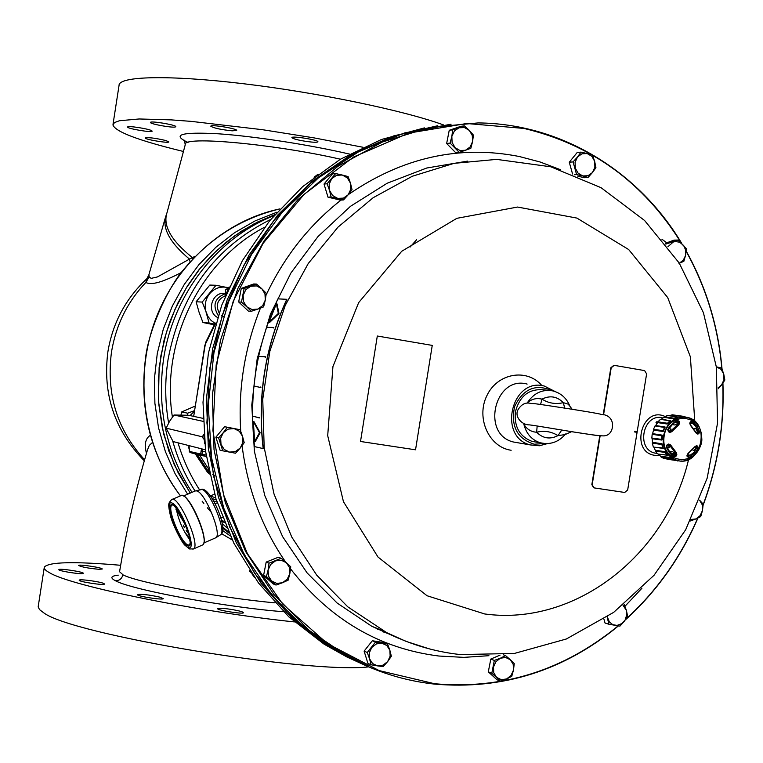 <?xml version="1.0" encoding="UTF-8"?>
<svg xmlns="http://www.w3.org/2000/svg" width="763" height="763" viewBox="0 0 763 763"><rect width="100%" height="100%" fill="white"/><g stroke="black" fill="none" stroke-linecap="round" stroke-linejoin="round"><path stroke-width="1.14" d="M188.89 533.919L186.172 530.514L188.947 534.138M186.172 530.361L188.823 533.69M189.958 538.831L186.325 534.09L189.987 539.012M186.315 533.938L189.93 538.611M184.398 527.471L183.397 525.125M184.284 527.529L183.311 525.135L184.284 527.529M179.772 515.521L180.821 517.247M184.102 521.005L175.881 509.112L186.41 526.451M190.13 540.156C183.664 531.821 179.114 521.806 176.501 510.132M176.387 509.341L176.215 507.881M195.128 490.971L196.682 490.905C204.923 492.23 222.071 533.68 216.024 537.6L215.166 538.049M176.11 508.931L183.845 520.862M216.902 501.806L213.65 501.062M215.09 503.723L217.226 502.807M220.898 517.991L222.376 517.352M209.024 471.725L208.48 468.997M214.641 475.607L212.61 474.195M189.11 445.64L189.338 451.381L201.947 454.309L201.327 455.511L206.287 456.369L190.073 452.526M200.526 454.328L201.356 455.521M669.513 451.677L672.041 453.794L674.425 454.691M674.435 454.672L674.025 453.89L674.797 454.061M674.025 453.89L673.176 453.756M677.248 422.254L673.882 423.036M673.462 453.766L674.521 453.947M676.895 421.348L676.409 421.462M671.459 453.909L674.168 455.11M657.592 422.721L655.999 422.502L656.914 423.599M657.887 421.872L656.8 421.729L655.999 422.502M690.525 422.216L692.289 423.608L690.124 423.417M692.289 423.608L690.162 423.303M695.427 446.479L695.932 447.69L694.33 450.37L692.947 450.17M687.501 456.293L689.533 455.11L687.32 454.767M668.913 428.606L670.973 428.987L668.874 428.672M669.18 451.2L672.699 451.715L674.606 453.146L674.769 454.119L673.7 455.702M668.35 444.753L669.38 447.299L667.024 446.937M667.062 447.051L669.38 447.299M671.764 453.279L672.88 453.632M679.089 421.243L679.642 422.664L678.956 424.629L671.707 431.763L669.742 432.402L668.426 431.724L667.72 429.607L669.256 427.022L675.532 421.147L677.182 420.308L679.089 421.243L677.086 421.109L673.319 423.417L668.111 429.865M676.829 421.252L677.153 423.818L675.026 425.001L672.069 424.59M690 423.475L690.229 421.949L691.898 421.243L697.115 426.355L699.566 431.572L698.889 433.594L698.202 432.898L698.45 431.858L697.325 431.715L696.514 432.936M687.186 456.779L686.977 455.406L687.978 453.499L695.179 446.374L696.81 445.687L697.773 446.307L698.097 448.358L695.408 452.488L689.542 457.237L688.712 457.638L687.577 456.646M667.32 444.505L666.662 446.088L668.646 450.37L674.111 455.959L674.015 456.808L671.822 455.196L669.294 452.488L666.929 448.329L666.261 446.489L667.32 444.505L668.741 444.028L670.563 444.924L676.504 452.841L676.848 454.834L676.056 456.14L674.015 456.808M663.934 437.848C661.445 465.22 699.356 467.261 701.483 440.108C704.125 412.964 666.185 410.437 663.934 437.848M698.889 433.594L697.821 434.118L696.323 433.27L690.429 425.353L689.781 423.312L690.229 421.949M670.973 428.987L669.37 431.505M684.821 416.522L672.069 414.767L685.393 416.989L671.43 415.158L668.445 415.625M677.744 417.237L673.548 418.83L663.972 417.351L661.159 419.202L670.62 420.756L667.282 424.028L657.677 422.607L655.655 425.506L665.174 427.051L663.142 431.476L653.529 430.132L652.603 433.642L662.17 435.139L662.751 437.714L661.75 440.041L652.165 438.754L652.479 442.34L662.074 443.78L663.324 448.396L653.786 447.156L655.293 450.265L664.897 451.639L667.673 455.273L658.145 454.052L660.605 456.207L670.191 457.523L674.149 459.603L663.858 458.496L660.958 456.894L670.515 458.191L674.149 459.603M679.08 460.804L665.384 458.697M694.387 428.615L696.209 428.873L697.325 431.715M671.736 453.222L672.747 453.565M667.606 459.269L680.796 461.167M660.605 456.207L660.958 456.894M657.468 453.832L655.379 451.067L664.964 452.421L666.967 455.072L658.145 454.052M655.293 450.265L655.379 451.067M653.242 446.651L652.289 443.131L661.883 444.543L662.799 447.919L653.786 447.156M652.479 442.34L652.289 443.131M651.84 438.038L652.165 434.309L661.74 435.778L661.426 439.364L651.84 438.038L652.165 438.754M652.603 433.642L652.165 434.309M653.481 429.321L655.026 425.945L664.563 427.461L663.076 430.694L653.481 429.321L653.529 430.132M655.655 425.506L655.026 425.945M657.906 421.825L660.453 419.335L669.933 420.871L667.491 423.265L657.906 421.825L657.677 422.607M661.159 419.202L660.453 419.335M664.439 416.712L667.577 415.482L677 417.027L673.987 418.21L664.439 416.712L663.972 417.351M672.069 414.767L671.43 415.158M661.426 439.364L661.75 440.041M663.076 430.694L663.142 431.476M667.491 423.265L667.282 424.028M673.987 418.21L673.548 418.83M681.559 416.293L680.949 416.684M691.965 419.269L688.855 417.819M666.967 455.072L667.625 455.273M662.799 447.919L663.324 448.396M674.13 455.969L675.188 455.616L675.865 453.308L668.989 444.591M673.987 455.416L676.056 456.14M674.769 454.119L676.848 454.834M668.741 444.028L668.75 444.619L667.367 445.067M687.778 453.995L687.31 455.101L687.778 453.995M689.533 455.11L687.339 454.653M688.712 457.638L688.092 456.741L693.863 452.516L697.773 446.307M695.77 446.708L696.981 446.851L695.799 446.174M699.566 431.572L698.45 431.858L695.589 426.145L690.82 421.91M690.935 421.92L689.924 423.713L690.429 425.353M669.847 431.753L678.412 424.018L678.688 423.007L677.487 422.864M677.182 420.308L677.191 421.081L673.405 423.408L670.181 426.727L668.054 429.979L668.426 431.724M687.31 455.101L687.52 456.465L687.244 455.253M695.713 446.202L696.81 445.687M690.391 424.791L689.781 423.312M697.821 434.118L697.134 433.422L698.202 432.898L697 432.697M668.56 431.105L669.838 431.744L669.742 432.402M679.642 422.664L678.688 423.007L678.145 421.596L676.934 421.453M662.17 435.139L661.74 435.778M665.174 427.051L664.563 427.461M670.62 420.756L669.933 420.871M677.143 460.528L677.678 460.986M670.191 457.523L670.515 458.191M664.897 451.639L664.964 452.421M662.074 443.78L661.883 444.543M686.023 460.356L688.14 459.65M662.084 417.666C643.009 413.575 635.808 449.045 654.883 453.079L657.153 453.48L654.883 453.079M561.806 429.998L557.982 435.616L565.116 434.586L565.631 433.956M572.202 431.782L570.667 431.4M537.162 426.107L536.627 432.239C544.248 430.389 551.372 431.515 557.982 435.616C550.056 439.622 542.941 438.496 536.627 432.239C530.934 431.839 526.661 429.121 523.819 424.085C526.232 433.756 531.754 439.993 540.366 442.817L545.488 443.618M523.923 423.694L523.408 423.494M540.557 404.466L541.978 399.144C536.446 397.752 531.525 399.02 527.223 402.959C533.709 393.088 542.235 389.063 552.803 390.904C560.9 393.021 566.585 398.105 569.856 406.145L568.063 404.094L563.323 402.654C555.75 404.466 548.635 403.293 541.978 399.144C549.951 395.186 557.066 396.359 563.323 402.654L564.687 408.119M530.981 403.484L532.231 403.608M569.942 406.355L572.193 409.302M536.647 442.187L532.069 441.405C519.67 436.608 514.1 426.813 515.349 412.02C519.698 395.644 529.379 388.262 544.42 389.893L548.168 390.341M229.148 286.898L225.705 294.966M257.799 309.101L262.682 305.648L265.305 300.078L263.626 306.86L257.799 309.101L251.246 311.294L246.726 306.736L251.962 309.501L257.799 309.101M318.066 174.193L314.699 176.749M337.723 198.399L343.426 198.113L348.195 194.775L343.56 199.906L331.094 196.949L329.492 190.33L332.62 195.557L337.723 198.399M389.864 650.276L386.87 645.536L381.948 643.199L387.566 643.972L389.864 650.276L391.352 656.237L387.652 661.607L390.151 656.161L389.864 650.276M203.788 434.538L204.598 443.341M240.24 448.034L242.863 442.445L242.52 436.293L244.217 442.683L240.24 448.034L235.557 453.212L229.501 452.106L235.357 451.572L240.24 448.034M666.738 242.825L661.874 239.172M289.826 573.633L289.501 567.605L286.363 562.693L290.751 566.814L289.826 573.633L288.156 580.166L282.463 582.751L287.25 579.174L289.826 573.633M455.101 147.669L459.984 150.511L465.459 150.273L459.192 152.333L450.113 143.101L451.839 136.415L452.116 142.509L455.101 147.669M510.371 659.766L505.678 657.496L500.394 658.192L505.564 655.608L510.371 659.766L514.262 663.572L513.461 670.133L513.213 664.392L510.371 659.766M251.828 573.662L254.48 577.477M681.13 242.768C643.638 182.567 591.249 144.445 523.952 128.432L466.67 123.511L408.873 133.058L353.66 156.978L304.132 194.317L263.178 243.244L233.259 301.175L216.177 364.848L212.915 430.628L223.569 494.748L247.374 553.633L282.758 604.134L327.546 643.705L379.106 670.572L434.624 683.743C502.741 689.676 563.924 670.372 618.183 625.851M625.326 619.651C656.418 591.487 680.548 557.648 697.725 518.134M703.162 504.667C717.773 465.487 724.306 424.962 722.78 383.102M721.855 368.624C718.069 326.554 706.166 287.47 686.156 251.361M618.459 625.889C564.076 670.629 502.722 690.029 434.385 684.096C404.915 680.854 376.75 672.108 349.893 657.868L309.206 630.41L273.946 594.53L245.562 551.391L225.285 502.502L214.031 449.684L212.362 394.967L220.412 340.508L237.875 288.471L264.055 240.936L297.847 199.715L337.828 166.363L382.387 142.023L429.741 127.44L478.086 122.929C561.415 123.568 638.726 171.322 681.836 243.54M686.185 251.008C706.614 287.832 718.612 327.718 722.18 370.656M722.914 382.826C724.488 424.962 717.888 465.745 703.133 505.163M697.935 518.039C680.691 557.772 656.438 591.783 625.164 620.081M625.002 606.242L641.931 588.225M451.095 124.197L404.714 132.905L359.983 150.912L318.524 177.779L281.909 212.686L251.532 254.47L228.595 301.671L213.974 352.554L208.232 405.229L211.561 457.752L223.75 508.177L244.265 554.711L272.229 595.741L306.507 629.923L345.801 656.237L371.428 668.035M286.764 299.296L286.888 299.363C265.114 346.984 257.255 396.731 263.321 448.625L254.575 446.622C248.557 395.253 256.33 346.001 277.894 298.877L286.764 299.296C264.98 346.946 257.112 396.722 263.178 448.644M253.345 421.548L253.984 421.653L260.145 432.793L255.309 441.51L254.661 441.415L259.496 432.697L253.345 421.548L254.661 441.415M260.917 387.575L254.632 386.116L260.917 387.575M259.573 417.914L253.24 416.236L259.573 417.914M268.996 322.339L269.635 322.444L278.972 313.526L277.026 303.922L276.378 303.808L278.333 313.421L268.996 322.339L276.378 303.808M265.772 356.836L259.306 356.483L265.772 356.836M273.841 327.527L267.26 327.375L273.841 327.527M659.518 455.349L654.797 455.33C629.666 452.125 641.864 405.62 664.983 416.455M511.143 450.256C488.969 447.261 475.797 418 486.851 395.711C497.342 373.107 526.918 367.909 541.968 385.658M518.42 442.855L513.261 441.968C480.68 434.185 494.844 375.081 527.138 384.075M547.405 443.618L539.431 445.754L530.323 444.924C497.314 437.027 511.706 376.96 544.42 386.088L555.14 391.562M575.321 168.194L578.144 173.22L582.808 175.967L576.609 174.565L573.07 161.899L577.524 156.968L575.092 162.242L575.321 168.194M552.193 390.77C535.779 383.417 523.246 388.682 514.596 406.574C510.609 426.25 517.161 438.801 534.253 444.209L544.343 443.551M447.08 125.103L399.144 134.641L353.126 154.145L310.827 183.063L273.946 220.45L244.046 264.952L222.357 314.852L209.806 368.186L206.897 422.816L213.678 476.56L229.806 527.309L254.508 573.137L286.697 612.355L324.99 643.648L367.861 666.051M366.955 666.137L347.089 657.077L327.976 646.118L292.048 618.211L261.118 583.409L236.282 542.703L218.476 497.323L208.375 448.73L206.43 398.505L212.743 348.348L227.126 299.973L249.091 255.004L277.846 214.956L312.363 181.108L351.428 154.507L393.698 135.9L437.752 125.723M424.4 127.888L381.414 139.505L340.412 159.219L302.749 186.544L269.682 220.717L242.348 260.727L221.69 305.295L208.433 352.992L203.006 402.235L205.571 451.4L215.986 498.897L233.84 543.18L258.438 582.913L288.9 616.905L324.18 644.23L347.098 657.086M723.753 374.099L721.13 369.387L716.323 366.822L721.617 368.052L723.753 374.099L724.85 380.041L721.617 384.914L723.934 379.774L723.753 374.099M718.164 387.795L721.617 384.914L718.212 388.787M587.205 153.554L581.959 153.792L577.524 156.968L581.005 152.133L587.205 153.554L592.431 155.061L594.663 161.336L591.859 156.32L587.205 153.554M582.808 175.967L588.044 175.719L592.47 172.533L594.882 167.269L594.663 161.336L595.922 167.698L592.47 172.533L588.035 177.445L582.808 175.967M637.01 432.325L637.191 431.629L634.682 431.219L634.558 431.934L637.076 432.344L627.672 489.98L624.687 492.459L594.272 487.919L591.85 484.591L593.595 487.776M679.337 263.225L683.381 260.03L685.432 255.796L685.613 250.035L683.724 245.581L679.661 242.205L675.36 241.547L673.204 242.052L667.883 246.754M637.124 431.61L634.682 431.219M637.191 431.629L646.614 373.899L644.611 370.599L614.215 365.343L611.201 367.795L603.552 414.834M600.119 435.959L592.193 484.658M360.517 441.481L415.539 449.808L432.249 345.401L377.313 336.016L360.517 441.481L377.313 336.016M254.632 386.116L260.288 387.48M253.24 416.236L258.934 417.819M259.306 356.483L265.133 356.731M267.26 327.375L273.202 327.422M665.832 244.093L678.088 240.049L686.347 248.69L685.613 255.014L683.848 261.337L678.984 263.369M573.07 161.899L569.274 162.233L577.181 152.505L581.005 152.133M569.274 162.233L572.555 173.993M574.415 174.737L576.609 174.565M577.705 176.1L584.191 177.722L588.035 177.445M613.853 365.305L610.839 367.756L603.199 414.786M599.756 435.911L591.85 484.591M278.333 313.421L278.972 313.526M259.496 432.697L260.145 432.793M260.336 387.022L260.965 387.127M258.924 417.361L259.563 417.456M265.038 357.179L265.677 357.275M273.049 327.852L273.688 327.966M665.269 243.368L674.015 240.116L678.088 240.049M250.941 572.364L249.825 571.64L249.768 570.6M249.825 571.64L250.693 571.983M506.594 678.956L511.038 675.465L513.461 670.133L511.754 676.352L506.594 678.956L500.538 681.206L496.618 677.41L501.32 679.671L506.594 678.956M500.394 658.192L495.931 661.674L493.499 667.024L493.747 672.785L496.618 677.41L491.801 673.252L494.319 660.434L500.394 658.192M500.099 655.093L490.809 659.07L488.301 671.85L497.018 679.776L500.538 681.206M488.301 671.85L491.801 673.252M503.427 654.797L505.564 655.608M490.809 659.07L494.319 660.434M702.475 510.476L702.294 504.848L699.557 500.137L703.19 504.152L702.475 510.476L700.73 516.599L695.951 518.926L700.157 515.626L702.475 510.476M691.001 519.479L695.951 518.926L690.238 521.005M603.915 619.098L605.049 623.037L608.874 624.248L607.176 616.933M624.086 604.334L626.413 610.41L627.615 616.17L624.268 621.282L619.947 626.108L608.874 624.248M607.31 616.838L609.379 621.95L612.813 624.697L617.086 625.412L621.988 623.524L625.174 619.928L626.833 614.425L626.413 610.41L622.99 605.221M458.983 127.783L454.357 131.026L451.839 136.415L452.697 129.834L464.371 125.857L469.34 130.425L464.467 127.574L458.983 127.783M465.459 150.273L470.065 147.03L472.564 141.651L472.297 135.576L469.34 130.425L473.413 135.099L472.564 141.651L470.828 148.308L465.459 150.273M452.697 129.834L449.235 130.292L460.871 126.324L464.371 125.857M449.235 130.292L446.651 143.511L450.113 143.101M446.651 143.511L455.711 152.705L459.192 152.333M271.599 580.958L276.731 583.409L282.463 582.751L276.015 585.049L266.44 576.561L268.109 569.999L268.433 576.046L271.599 580.958M286.363 562.693L281.242 560.223L275.51 560.862L270.693 564.439L268.109 569.999L269.043 563.161L281.223 558.297L286.363 562.693M281.223 558.297L278.323 557.248L266.182 562.083L263.588 575.436L266.44 576.561M266.182 562.083L269.043 563.161M263.588 575.436L273.135 583.905L276.015 585.049M221.012 444.419L224.255 449.493L229.501 452.106L222.739 450.819L218.599 437.838L223.301 432.64L220.66 438.248L221.012 444.419M242.52 436.293L239.305 431.219L234.069 428.587L228.204 429.102L223.301 432.64L227.307 427.29L240.116 429.731L242.52 436.293M240.116 429.731L224.56 426.689L215.872 437.199L218.599 437.838M224.56 426.689L227.307 427.29M215.872 437.199L220.011 450.132L222.739 450.819M203.74 434.767L202.176 436.77L203.568 438.916M203.053 421.338L173.983 415.005L188.614 415.282L202.968 418.353M202.176 436.77L166.172 428.157L169.472 421.443L173.983 415.005M205.361 449.798L173.039 441.539L166.172 428.157M377.513 665.88L383.026 665.164L387.652 661.607L383.131 666.624L377.513 665.88L371.076 664.783L369.559 658.812L372.582 663.562L377.513 665.88M381.948 643.199L376.426 643.896L371.781 647.453L369.263 652.918L369.559 658.812L367.251 652.489L375.51 642.084L381.948 643.199M387.566 643.972L384.361 642.646L372.344 640.748L364.104 651.125L367.919 663.371L371.076 664.783M364.104 651.125L367.251 652.489M372.344 640.748L375.51 642.084M331.771 178.628L329.177 184.131L329.492 190.33L327.108 183.769L335.644 173.563L342.272 175.032L336.569 175.299L331.771 178.628M348.195 194.775L350.78 189.291L350.465 183.11L347.356 177.893L342.272 175.032L348.1 176.568L350.465 183.11L352.039 189.72L348.195 194.775M327.108 183.769L324.027 184.045L332.525 173.878L335.644 173.563M324.027 184.045L327.995 197.178L331.094 196.949M327.995 197.178L340.422 200.116L343.56 199.906M314.098 177.216L315.224 176.234M243.149 295.319L243.492 301.538L246.726 306.736L241.47 302.119L244.122 288.481L250.684 286.287L245.781 289.73L243.149 295.319M265.305 300.078L264.971 293.879L261.757 288.691L256.54 285.906L250.684 286.287L256.53 284.074L261.757 288.691L266.258 293.269L265.305 300.078M256.53 284.074L253.678 283.989L241.299 288.376L244.122 288.481M241.299 288.376L238.666 301.967L241.47 302.119M238.666 301.967L248.414 311.113L251.246 311.294M225.066 296.54L225.667 289.625L228.347 287.975M225.667 289.625L227.336 289.692M217.503 317.465C205.829 311.428 212.486 290.875 225.238 293.593M218.161 315.443C212.295 305.248 214.651 298.009 225.228 293.736M225.095 295.882C217.55 299.325 215.538 304.971 219.048 312.801M221.566 315.472L223.33 316.521M228.471 287.794L216.005 285.267L202.214 302.091L207.917 316.416L211.093 320.46L215.185 323.426M228.518 287.727L226.849 287.384C220.087 286.259 214.355 288.366 209.663 293.698C205.333 299.373 204.179 305.677 206.201 312.611L209.1 323.045L214.689 324.094M214.317 324.819L202.968 322.53L199.019 312.105L196.12 301.747L209.806 285.066L216.005 285.267M202.968 322.53L209.1 323.045M196.12 301.747L202.214 302.091M416.655 239.687L410.103 247.059M194.546 410.618L187.65 413.193L187.498 415.234M194.46 411.19L190.025 415.587M180.955 415.015L181.689 411.934L195.271 406.04M181.689 411.934L187.65 413.193M273.841 215.738C217.474 237.732 173.211 294.508 163.606 358.801C156.749 407.928 166.22 452.44 192.018 492.335M222.806 527.176L228.385 531.754M276.912 212.2L255.214 220.841L234.708 232.61L215.805 247.326L198.885 264.694L184.293 284.408L172.343 306.068L163.272 329.273L157.273 353.536L154.46 378.381L154.889 403.312L158.542 427.833L165.333 451.458L175.099 473.728L187.641 494.205M222.767 530.571L230.321 535.988M146.668 278.905L145.905 282.405C150.788 285.562 162.481 282.329 180.984 272.696M150.254 435.387C145.409 438.391 144.15 444.371 146.467 453.327M274.957 602.846C222.758 598.154 139.267 583.113 123.215 574.987L119.562 571.735C126.629 529.417 135.919 488.854 147.431 450.065L149.281 445.42L152.4 442.521M195.032 256.292L189.501 259.124L190.025 261.69M192.715 258.733L192.41 257.608C171.026 240.498 162.586 225.438 167.087 212.429L185.237 144.77C181.356 135.28 276.273 144.36 340.422 159.219M189.491 259.105L157.436 276.931L151.16 278.361L149.167 276.912L148.928 274.585L165.466 217.341M149.167 276.912L145.905 282.405C127.421 301.824 115.947 325.057 111.474 352.125C106.124 394.061 117.168 429.941 144.598 459.765M362.94 147.249L313.831 137.845L262.443 129.691L191.236 121.374L171.198 119.877L139.124 118.971L119.419 120.745L114.507 122.557L112.914 124.922C115.308 131.808 138.914 140.688 183.74 151.551M443.627 124.96C403.741 110.454 317.999 92.59 243.349 83.711C168.556 74.764 118.532 76.147 119.047 85.418L113.029 124.226M120.659 565.288C74.106 561.291 48.651 561.911 44.311 567.138C43.749 568.693 45.589 570.61 49.833 572.889C71.131 585.994 198.485 611.955 294.451 621.921M44.216 567.758L38.15 606.919L39.562 609.637L43.644 612.746C71.007 634.377 307.441 673.958 368.691 666.881M175.223 127.001C171.599 127.917 149.91 123.949 150.492 122.471C149.796 120.525 176.415 124.922 175.824 126.668L175.223 127.001M232.219 130.835C221.032 129.681 213.898 128.146 210.817 126.229C210.073 124.178 237.283 128.594 236.711 130.425L232.219 130.835M306.898 141.517C298.066 140.154 293.068 138.866 291.895 137.655C291.104 135.576 318.457 139.887 317.923 141.746C317.427 142.49 313.746 142.414 306.898 141.517M165.724 140.506L168.833 141.861C169.424 143.558 144.674 139.476 145.17 137.95C148.423 137.245 155.28 138.093 165.724 140.506M151.818 130.778L152.133 131.122C152.743 132.943 127.097 128.68 127.621 127.049C126.916 125.399 149.338 128.852 151.818 130.778M103.987 583.571L104.464 584.038C104.521 585.688 78.026 581.654 79.238 580.195C79.114 578.774 100.821 581.73 103.987 583.571M159.124 596.962L163.263 598.621C163.272 600.347 136.215 596.161 137.502 594.635C140.983 593.9 148.184 594.673 159.124 596.962M232.982 609.694C239.735 610.925 243.244 611.936 243.502 612.718C243.454 614.453 216.291 610.133 217.646 608.597C219.115 607.911 224.227 608.273 232.982 609.694M98.875 569.293C88.27 568.292 81.527 567.014 78.637 565.459C78.599 564.019 103.263 567.777 102.204 569.045L98.875 569.293M82.89 573.518C79.981 574.434 57.721 570.819 58.856 569.627C58.837 568.082 84.378 571.945 83.272 573.318L82.89 573.518M221.604 520.509L223.931 521.31M212.19 498.611L216.311 499.927M210.569 496.169L215.652 497.781M214.565 494.138L210.388 495.921L214.565 494.128M172.371 505.03L171.875 505.249C172.266 503.313 175.271 506.479 180.888 514.758L188.671 533.146L190.216 542.712L189.606 544.887L188.022 544.982C180.993 543.151 166.62 507.815 171.875 505.249L172.333 505.03M187.66 545.841C179.143 542.751 164.016 501.844 172.514 504.763C181.022 507.385 196.511 549.503 187.66 545.841M172.18 499.393L180.688 495.75C187.126 489.35 210.292 541.024 202.7 544.916L193.554 548.912L189.462 548.959L184.894 545.192C181.165 541.835 171.856 522.722 170.368 515.406C167.412 502.016 168.9 503.322 171.522 499.67C177.836 493.318 201.012 545.068 193.554 548.912L192.867 549.207M188.327 547.643C179.057 544.257 162.614 499.803 171.837 502.941C181.098 505.774 197.97 551.668 188.327 547.643M181.346 495.473C188.966 492.269 210.226 541.005 202.7 544.916L202.014 545.221M183.072 495.797C191.017 497.81 207.612 536.284 203.626 543.456M195.824 490.79L201.966 489.493C209.997 490.762 226.592 530.876 220.688 534.71L220.068 535.092M200.65 454.09L201.136 451L202.433 451.229L201.947 454.309L206.086 455.034M202.834 449.149L202.433 451.229L205.609 451.696M201.136 451L201.546 448.825M189.338 451.381L190.13 452.545M215.748 323.159L204.856 345.238M204.865 345.229L193.697 416.369M205.571 342.797L205.829 342.272M214.47 324.733L214.804 324.17M196.11 454.681L207.317 472.001L209.51 474.042L207.259 471.963L209.176 472.469M207.24 471.887L195.318 453.918L197.817 455.234L196.968 454.357M209.272 472.898L197.817 455.234L198.857 454.853M199.563 455.044L208.433 468.759M672.289 454.653L674.025 455.349M690.448 424.848L696.447 432.993L690.401 424.8M676.504 452.841L674.606 453.146M670.563 444.924L668.426 444.915M695.179 446.374L687.949 453.918M663.104 437.762C666.128 422.75 674.254 415.959 687.473 417.399C711.431 422.549 701.226 467.147 677.611 460.528C667.72 457.275 662.885 449.684 663.104 437.762M666.709 446.25L669.609 451.877L674.111 455.959M666.261 446.489L667.348 445.096L669.141 444.6M698.097 448.358L695.932 447.69M691.898 421.243L690.715 421.958M678.956 424.629L677.153 423.818M671.707 431.763L669.618 431.229M687.978 453.499L695.894 446.183M669.838 431.744L667.72 429.607M348.357 194.594C402.32 157.436 459.278 144.741 519.221 156.491L540.07 161.985L560.223 169.596M488.921 655.694L463.914 657.372L438.868 656.027C379.478 648.579 330.036 619.527 290.55 568.864M285.639 562.054C262.11 527.891 247.584 489.102 242.081 445.687M240.841 432.945C237.875 389.893 244.398 348.29 260.421 308.128M265.476 296.416C283.655 257.465 308.834 225.352 341.032 200.078M398.4 638.154L371.743 626.261L337.16 603.056L307.069 572.87L282.615 536.656L264.809 495.626L254.375 451.21L251.78 405.019L257.188 358.763L270.417 314.184L290.951 272.935L317.999 236.54L350.494 206.296L387.203 183.215L426.717 168.022L467.605 161.107M429.474 648.912L406.107 641.397L386.765 632.689L347.766 606.823L316.731 575.159L291.79 537.104L274.012 493.995L264.17 447.442L262.749 399.24L269.854 351.266L285.228 305.429L308.242 263.521L337.952 227.174L373.126 197.741L412.335 176.243L454.042 163.349L496.646 159.381L550.81 166.792L601.072 187.698L644.601 220.507L679.223 263.035L703.438 312.754L716.343 366.993L717.563 423.036L707.167 478.163L685.679 529.741L654.072 575.235L613.7 612.346L566.356 638.993L514.291 653.471L460.213 654.559C433.422 651.621 407.89 643.781 383.617 631.039L371.743 626.261L397.752 637.935M688.607 459.45C666.118 555.14 575.407 626.394 484.715 613.967L427.042 595.741L378.009 557.047L343.445 501.682L327.699 435.663L332.935 366.593L358.658 302.625L401.71 251.285L456.856 218.323L517.543 207.05L576.914 218.084L628.683 249.549L667.701 297.56L690.381 356.855L694.788 421.348M377.323 629.141L383.417 630.963M382.854 631.783L389.235 633.91M264.494 227.288C200.307 260.545 160.507 341.767 172.4 417.065M178.017 442.807C183.025 459.717 190.197 475.378 199.553 489.798M270.731 219.439C214.699 247.365 180.478 294.032 168.07 359.449C164.779 380.756 164.961 401.92 168.613 422.95M172.696 441.004C177.741 459.021 185.199 475.683 195.051 491.01M202.138 501.186L203.835 503.408M207.364 507.805L211.723 512.86M222.31 523.647L226.449 527.367M190.225 493.108L174.307 464.896L163.578 433.813L158.446 400.937L159.133 367.423L164.074 340.184L170.006 321.233L177.836 303.064L187.469 285.896L198.781 269.959L211.618 255.443L225.829 242.51L241.213 231.332L257.589 222.023L274.737 214.689L253.869 223.941L234.231 236.12L216.196 251.027L200.116 268.404L186.296 287.947L175.013 309.282L166.487 332.019L160.879 355.73L158.303 379.964L158.809 404.256L162.366 428.148L168.89 451.2L178.256 472.974L190.264 493.089M222.863 528.32L228.948 533.003L222.863 528.33M232.219 539.927L221.642 533.719L232.219 539.937M180.469 495.845C144.531 449.245 133.887 381.653 154.116 323.34C174.469 265.076 224.007 220.621 279.859 208.909C239.677 218.514 206.182 240.507 179.362 274.88C161.289 300.25 148.747 335.291 145.981 354.69C138.608 407.642 150.092 454.7 180.411 495.874M189.501 259.124C169.52 242.462 161.737 227.813 166.172 215.195L166.372 214.584M118.236 575.149C110.883 575.96 109.92 577.81 115.347 580.7C132.257 590.142 228.395 607.596 283.502 611.716M122.862 574.825C121.842 578.821 119.333 580.777 115.347 580.7M349.444 154.069C310.56 144.96 254.499 136.262 218.199 133.783C181.26 131.808 171.198 134.689 188.032 142.433M221.861 521.539L224.379 522.407M203.855 542.979L215.834 537.753M183.559 495.95L194.918 491.095M201.117 489.379C209.892 485.802 229.32 529.741 220.688 534.71L216.024 537.6M201.136 455.454L189.939 452.497L188.747 447.595L189.052 445.63M193.649 416.36L205.6 342.52M205.629 342.463L214.498 324.456M215.786 323.007L214.527 324.399M687.473 417.399C696.59 420.585 701.359 427.595 701.779 438.429C702.923 447.995 690.372 464.495 677.611 460.528L666.91 459.126M667.463 455.234L658.059 454.033M681.359 460.966L680.882 461.224M565.125 434.567L571.573 431.686L597.439 435.606M530.972 403.484C525.793 402.015 521.463 404.123 517.982 409.798C514.262 416.732 521.854 425.039 529.417 424.877C541.692 426.288 602.083 437.581 605.164 435.673C614.587 434.595 616.981 414.328 600.529 414.395M532.116 403.513L534.567 403.646C542.989 404.686 594.701 412.583 600.739 414.242M532.069 441.405L540.366 442.817C550.037 444.982 558.287 442.235 565.116 434.586M349.893 657.868L345.801 656.237M530.323 444.924L513.261 441.968M324.18 644.23L327.976 646.118M145.971 279.554C125.304 299.325 112.609 323.369 107.907 351.686C102.433 394.004 114.574 430.38 144.302 460.804M146.696 278.886L148.785 275.176M184.436 140.268L185.237 144.77"/></g></svg>
